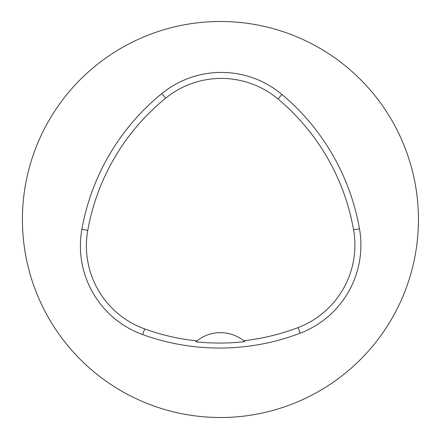 <?xml version="1.0" encoding="UTF-8"?>
<svg xmlns="http://www.w3.org/2000/svg" width="439" height="439" viewBox="0 0 439 439"><rect width="100%" height="100%" fill="white"/><g stroke="black" fill="none" stroke-linecap="round" stroke-linejoin="round"><path stroke-width="0.66" d="M359.481 228.801A94.292 94.292 0 0 1 300.21 333.196A226.299 226.299 0 0 1 142.642 334.578A94.292 94.292 0 0 1 81.873 229.317A226.299 226.299 0 0 1 161.854 93.551A94.292 94.292 0 0 1 281.898 94.423A226.299 226.299 0 0 1 359.481 228.801L353.571 229.838A88.288 88.288 0 0 1 298.076 327.587A220.296 220.296 0 0 1 243.738 340.719A37.716 37.716 0 0 1 244.841 341.619L243.738 340.719A37.716 37.716 0 0 0 196.902 340.884L195.805 341.789A221.316 221.316 0 0 0 244.841 341.619M22.411 219.5A198.011 198.011 0 0 1 319.427 48.016A198.011 198.011 0 0 1 319.427 390.984A198.011 198.011 0 0 1 22.411 219.5M195.805 341.789A37.716 37.716 0 0 1 196.902 340.884A220.296 220.296 0 0 1 144.683 328.937A88.288 88.288 0 0 1 87.778 230.376A220.296 220.296 0 0 1 165.64 98.21A88.288 88.288 0 0 1 278.041 99.022A220.296 220.296 0 0 1 353.571 229.838M87.778 230.376L81.873 229.317M165.64 98.21L161.854 93.551M278.041 99.022L281.898 94.423M298.076 327.587L300.21 333.196M144.683 328.937L142.642 334.578"/></g></svg>
